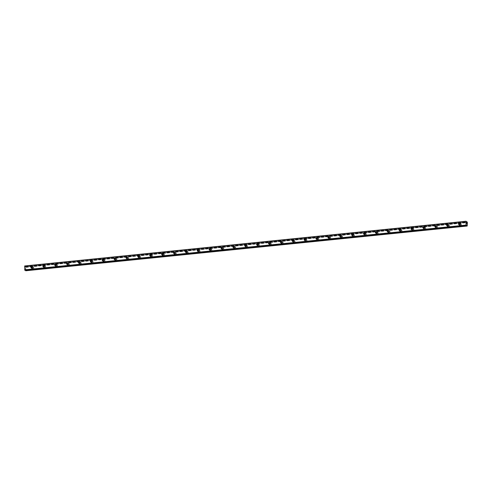 <?xml version="1.0" encoding="UTF-8"?>
<svg xmlns="http://www.w3.org/2000/svg" width="492" height="492" viewBox="0 0 492 492"><rect width="100%" height="100%" fill="white"/><g stroke="black" fill="none" stroke-linecap="round" stroke-linejoin="round"><path stroke-width="0.37" stroke-dasharray="2.46 1.84" d="M459.694 223.798A0.64 0.572 122.7 0 1 460.371 224.524A0.64 0.572 122.7 0 1 459.221 224.537M460.469 223.842A1.009 0.91 -57.3 0 0 459.922 225.668A1.009 0.91 -57.3 0 0 461.367 225.028A1.009 0.91 -57.3 0 0 460.469 223.842A1.009 0.91 -57.3 0 0 459.922 225.668A1.009 0.91 -57.3 0 0 461.367 225.028A1.009 0.91 -57.3 0 0 460.469 223.842M447.818 225.004A0.64 0.572 122.7 0 1 448.495 225.73A0.64 0.572 122.7 0 1 447.345 225.742M448.587 225.047A1.009 0.91 -57.3 0 0 448.046 226.873A1.009 0.91 -57.3 0 0 449.485 226.228A1.009 0.91 -57.3 0 0 448.587 225.047A1.009 0.91 -57.3 0 0 448.046 226.873A1.009 0.91 -57.3 0 0 449.485 226.228A1.009 0.91 -57.3 0 0 448.593 225.047M435.937 226.203A0.64 0.572 122.7 0 1 436.619 226.935A0.64 0.572 122.7 0 1 435.463 226.947M436.712 226.246A1.009 0.91 -57.3 0 0 436.17 228.073A1.009 0.91 -57.3 0 0 437.609 227.433A1.009 0.91 -57.3 0 0 436.712 226.246A1.009 0.91 -57.3 0 0 436.17 228.079A1.009 0.91 -57.3 0 0 437.609 227.433A1.009 0.91 -57.3 0 0 436.712 226.246M424.061 227.409A0.64 0.572 122.7 0 1 424.744 228.134A0.64 0.572 122.7 0 1 423.587 228.147M424.836 227.452A1.009 0.91 -57.3 0 0 424.288 229.278A1.009 0.91 -57.3 0 0 425.734 228.639A1.009 0.91 -57.3 0 0 424.836 227.452A1.009 0.91 -57.3 0 0 424.295 229.278A1.009 0.91 -57.3 0 0 425.734 228.639A1.009 0.91 -57.3 0 0 424.836 227.452M412.185 228.614A0.64 0.572 122.7 0 1 412.862 229.34A0.64 0.572 122.7 0 1 411.712 229.352M412.96 228.657A1.009 0.91 -57.3 0 0 412.413 230.484A1.009 0.91 -57.3 0 0 413.858 229.844A1.009 0.91 -57.3 0 0 412.96 228.657A1.009 0.91 -57.3 0 0 412.413 230.484A1.009 0.91 -57.3 0 0 413.858 229.844A1.009 0.91 -57.3 0 0 412.96 228.657M400.31 229.819A0.64 0.572 122.7 0 1 400.986 230.545A0.64 0.572 122.7 0 1 399.836 230.557M401.078 229.856A1.009 0.91 -57.3 0 0 400.537 231.689A1.009 0.91 -57.3 0 0 401.976 231.043A1.009 0.91 -57.3 0 0 401.078 229.856A1.009 0.91 -57.3 0 0 400.537 231.689A1.009 0.91 -57.3 0 0 401.982 231.043A1.009 0.91 -57.3 0 0 401.085 229.862M388.434 231.019A0.64 0.572 122.7 0 1 389.111 231.744A0.64 0.572 122.7 0 1 387.954 231.763M389.203 231.062A1.009 0.91 -57.3 0 0 388.662 232.888A1.009 0.91 -57.3 0 0 390.101 232.249A1.009 0.91 -57.3 0 0 389.203 231.062A1.009 0.91 -57.3 0 0 388.662 232.888A1.009 0.91 -57.3 0 0 390.101 232.249A1.009 0.91 -57.3 0 0 389.203 231.062M376.552 232.224A0.64 0.572 122.7 0 1 377.235 232.95A0.64 0.572 122.7 0 1 376.079 232.962M377.327 232.267A1.009 0.91 -57.3 0 0 376.786 234.094A1.009 0.91 -57.3 0 0 378.225 233.454A1.009 0.91 -57.3 0 0 377.327 232.267A1.009 0.91 -57.3 0 0 376.786 234.094A1.009 0.91 -57.3 0 0 378.225 233.454A1.009 0.91 -57.3 0 0 377.327 232.267M364.677 233.429A0.64 0.572 122.7 0 1 365.359 234.155A0.64 0.572 122.7 0 1 364.203 234.167M365.451 233.472A1.009 0.91 -57.3 0 0 364.904 235.299A1.009 0.91 -57.3 0 0 366.349 234.653A1.009 0.91 -57.3 0 0 365.451 233.472A1.009 0.91 -57.3 0 0 364.904 235.299A1.009 0.91 -57.3 0 0 366.349 234.659A1.009 0.91 -57.3 0 0 365.451 233.472M352.801 234.635A0.64 0.572 122.7 0 1 353.477 235.361A0.64 0.572 122.7 0 1 352.327 235.373M353.576 234.672A1.009 0.91 -57.3 0 0 353.028 236.504A1.009 0.91 -57.3 0 0 354.468 235.859A1.009 0.91 -57.3 0 0 353.576 234.672A1.009 0.91 -57.3 0 0 353.028 236.504A1.009 0.91 -57.3 0 0 354.474 235.859A1.009 0.91 -57.3 0 0 353.576 234.672M340.925 235.834A0.64 0.572 122.7 0 1 341.602 236.56A0.64 0.572 122.7 0 1 340.446 236.578M341.694 235.877A1.009 0.91 -57.3 0 0 341.153 237.704A1.009 0.91 -57.3 0 0 342.592 237.064A1.009 0.91 -57.3 0 0 341.694 235.877A1.009 0.91 -57.3 0 0 341.153 237.704A1.009 0.91 -57.3 0 0 342.592 237.064A1.009 0.91 -57.3 0 0 341.694 235.877M329.043 237.039A0.64 0.572 122.7 0 1 329.726 237.765A0.64 0.572 122.7 0 1 328.57 237.777M329.818 237.083A1.009 0.91 -57.3 0 0 329.277 238.909A1.009 0.91 -57.3 0 0 330.716 238.269A1.009 0.91 -57.3 0 0 329.818 237.083A1.009 0.91 -57.3 0 0 329.277 238.909A1.009 0.91 -57.3 0 0 330.716 238.269A1.009 0.91 -57.3 0 0 329.818 237.083M317.168 238.245A0.64 0.572 122.7 0 1 317.85 238.971A0.64 0.572 122.7 0 1 316.694 238.983M317.943 238.288A1.009 0.91 -57.3 0 0 317.395 240.114A1.009 0.91 -57.3 0 0 318.841 239.469A1.009 0.91 -57.3 0 0 317.943 238.288A1.009 0.91 -57.3 0 0 317.395 240.114A1.009 0.91 -57.3 0 0 318.841 239.469A1.009 0.91 -57.3 0 0 317.943 238.288M305.292 239.444A0.64 0.572 122.7 0 1 305.969 240.176A0.64 0.572 122.7 0 1 304.819 240.188M306.067 239.487A1.009 0.91 -57.3 0 0 305.52 241.32A1.009 0.91 -57.3 0 0 306.965 240.674A1.009 0.91 -57.3 0 0 306.067 239.487A1.009 0.91 -57.3 0 0 305.52 241.32A1.009 0.91 -57.3 0 0 306.965 240.674A1.009 0.91 -57.3 0 0 306.067 239.487M293.416 240.65A0.64 0.572 122.7 0 1 294.093 241.375A0.64 0.572 122.7 0 1 292.943 241.387M294.185 240.693A1.009 0.91 -57.3 0 0 293.644 242.519A1.009 0.91 -57.3 0 0 295.083 241.88A1.009 0.91 -57.3 0 0 294.185 240.693A1.009 0.91 -57.3 0 0 293.644 242.519A1.009 0.91 -57.3 0 0 295.083 241.88A1.009 0.91 -57.3 0 0 294.191 240.693M281.541 241.855A0.64 0.572 122.7 0 1 282.217 242.581A0.64 0.572 122.7 0 1 281.061 242.593M282.31 241.898A1.009 0.91 -57.3 0 0 281.768 243.725A1.009 0.91 -57.3 0 0 283.207 243.085A1.009 0.91 -57.3 0 0 282.31 241.898A1.009 0.91 -57.3 0 0 281.768 243.725A1.009 0.91 -57.3 0 0 283.207 243.085A1.009 0.91 -57.3 0 0 282.31 241.898M269.659 243.06A0.64 0.572 122.7 0 1 270.342 243.786A0.64 0.572 122.7 0 1 269.185 243.798M270.434 243.097A1.009 0.91 -57.3 0 0 269.887 244.93A1.009 0.91 -57.3 0 0 271.332 244.284A1.009 0.91 -57.3 0 0 270.434 243.097A1.009 0.91 -57.3 0 0 269.893 244.93A1.009 0.91 -57.3 0 0 271.332 244.284A1.009 0.91 -57.3 0 0 270.434 243.103M257.783 244.26A0.64 0.572 122.7 0 1 258.46 244.985A0.64 0.572 122.7 0 1 257.31 245.004M258.558 244.303A1.009 0.91 -57.3 0 0 258.011 246.129A1.009 0.91 -57.3 0 0 259.456 245.49A1.009 0.91 -57.3 0 0 258.558 244.303A1.009 0.91 -57.3 0 0 258.011 246.135A1.009 0.91 -57.3 0 0 259.456 245.49A1.009 0.91 -57.3 0 0 258.558 244.303M245.908 245.465A0.64 0.572 122.7 0 1 246.584 246.191A0.64 0.572 122.7 0 1 245.434 246.203M246.677 245.508A1.009 0.91 -57.3 0 0 246.135 247.335A1.009 0.91 -57.3 0 0 247.574 246.695A1.009 0.91 -57.3 0 0 246.677 245.508A1.009 0.91 -57.3 0 0 246.135 247.335A1.009 0.91 -57.3 0 0 247.581 246.695A1.009 0.91 -57.3 0 0 246.683 245.508M234.032 246.67A0.64 0.572 122.7 0 1 234.709 247.396A0.64 0.572 122.7 0 1 233.552 247.408M234.801 246.713A1.009 0.91 -57.3 0 0 234.26 248.54A1.009 0.91 -57.3 0 0 235.699 247.894A1.009 0.91 -57.3 0 0 234.801 246.713A1.009 0.91 -57.3 0 0 234.26 248.54A1.009 0.91 -57.3 0 0 235.699 247.9A1.009 0.91 -57.3 0 0 234.801 246.713M222.15 247.876A0.64 0.572 122.7 0 1 222.833 248.601A0.64 0.572 122.7 0 1 221.677 248.614M222.925 247.913A1.009 0.91 -57.3 0 0 222.384 249.745A1.009 0.91 -57.3 0 0 223.823 249.1A1.009 0.91 -57.3 0 0 222.925 247.913A1.009 0.91 -57.3 0 0 222.384 249.745A1.009 0.91 -57.3 0 0 223.823 249.1A1.009 0.91 -57.3 0 0 222.925 247.913M210.275 249.075A0.64 0.572 122.7 0 1 210.957 249.801A0.64 0.572 122.7 0 1 209.801 249.819M211.05 249.118A1.009 0.91 -57.3 0 0 210.502 250.945A1.009 0.91 -57.3 0 0 211.947 250.305A1.009 0.91 -57.3 0 0 211.05 249.118A1.009 0.91 -57.3 0 0 210.502 250.945A1.009 0.91 -57.3 0 0 211.947 250.305A1.009 0.91 -57.3 0 0 211.05 249.118M198.399 250.28A0.64 0.572 122.7 0 1 199.075 251.006A0.64 0.572 122.7 0 1 197.925 251.018M199.174 250.323A1.009 0.91 -57.3 0 0 198.627 252.15A1.009 0.91 -57.3 0 0 200.072 251.51A1.009 0.91 -57.3 0 0 199.174 250.323A1.009 0.91 -57.3 0 0 198.627 252.15A1.009 0.91 -57.3 0 0 200.072 251.51A1.009 0.91 -57.3 0 0 199.174 250.323M186.523 251.486A0.64 0.572 122.7 0 1 187.2 252.212A0.64 0.572 122.7 0 1 186.044 252.224M187.292 251.529A1.009 0.91 -57.3 0 0 186.751 253.355A1.009 0.91 -57.3 0 0 188.19 252.71A1.009 0.91 -57.3 0 0 187.292 251.529A1.009 0.91 -57.3 0 0 186.751 253.355A1.009 0.91 -57.3 0 0 188.19 252.71A1.009 0.91 -57.3 0 0 187.292 251.529M174.642 252.685A0.64 0.572 122.7 0 1 175.324 253.417A0.64 0.572 122.7 0 1 174.168 253.429M175.416 252.728A1.009 0.91 -57.3 0 0 174.875 254.561A1.009 0.91 -57.3 0 0 176.314 253.915A1.009 0.91 -57.3 0 0 175.416 252.728A1.009 0.91 -57.3 0 0 174.875 254.561A1.009 0.91 -57.3 0 0 176.314 253.915A1.009 0.91 -57.3 0 0 175.416 252.728M162.766 253.89A0.64 0.572 122.7 0 1 163.449 254.616A0.64 0.572 122.7 0 1 162.292 254.628M163.541 253.933A1.009 0.91 -57.3 0 0 162.993 255.76A1.009 0.91 -57.3 0 0 164.439 255.12A1.009 0.91 -57.3 0 0 163.541 253.933A1.009 0.91 -57.3 0 0 163 255.76A1.009 0.91 -57.3 0 0 164.439 255.12A1.009 0.91 -57.3 0 0 163.541 253.933M150.89 255.096A0.64 0.572 122.7 0 1 151.567 255.822A0.64 0.572 122.7 0 1 150.417 255.834M151.665 255.139A1.009 0.91 -57.3 0 0 151.118 256.965A1.009 0.91 -57.3 0 0 152.563 256.326A1.009 0.91 -57.3 0 0 151.665 255.139A1.009 0.91 -57.3 0 0 151.118 256.965A1.009 0.91 -57.3 0 0 152.563 256.326A1.009 0.91 -57.3 0 0 151.665 255.139M139.015 256.301A0.64 0.572 122.7 0 1 139.691 257.027A0.64 0.572 122.7 0 1 138.541 257.039M139.783 256.344A1.009 0.91 -57.3 0 0 139.242 258.171A1.009 0.91 -57.3 0 0 140.681 257.525A1.009 0.91 -57.3 0 0 139.783 256.344A1.009 0.91 -57.3 0 0 139.242 258.171A1.009 0.91 -57.3 0 0 140.681 257.525A1.009 0.91 -57.3 0 0 139.79 256.344M127.139 257.5A0.64 0.572 122.7 0 1 127.815 258.232A0.64 0.572 122.7 0 1 126.659 258.245M127.908 257.544A1.009 0.91 -57.3 0 0 127.366 259.37A1.009 0.91 -57.3 0 0 128.806 258.731A1.009 0.91 -57.3 0 0 127.908 257.544A1.009 0.91 -57.3 0 0 127.366 259.376A1.009 0.91 -57.3 0 0 128.806 258.731A1.009 0.91 -57.3 0 0 127.908 257.544M115.257 258.706A0.64 0.572 122.7 0 1 115.94 259.432A0.64 0.572 122.7 0 1 114.784 259.444M116.032 258.749A1.009 0.91 -57.3 0 0 115.485 260.575A1.009 0.91 -57.3 0 0 116.93 259.936A1.009 0.91 -57.3 0 0 116.032 258.749A1.009 0.91 -57.3 0 0 115.491 260.575A1.009 0.91 -57.3 0 0 116.93 259.936A1.009 0.91 -57.3 0 0 116.032 258.749M103.381 259.911A0.64 0.572 122.7 0 1 104.058 260.637A0.64 0.572 122.7 0 1 102.908 260.649M104.156 259.954A1.009 0.91 -57.3 0 0 103.609 261.781A1.009 0.91 -57.3 0 0 105.054 261.135A1.009 0.91 -57.3 0 0 104.156 259.954A1.009 0.91 -57.3 0 0 103.609 261.781A1.009 0.91 -57.3 0 0 105.054 261.141A1.009 0.91 -57.3 0 0 104.156 259.954M91.506 261.117A0.64 0.572 122.7 0 1 92.182 261.842A0.64 0.572 122.7 0 1 91.032 261.855M92.281 261.154A1.009 0.91 -57.3 0 0 91.733 262.986A1.009 0.91 -57.3 0 0 93.172 262.341A1.009 0.91 -57.3 0 0 92.281 261.154A1.009 0.91 -57.3 0 0 91.733 262.986A1.009 0.91 -57.3 0 0 93.179 262.341A1.009 0.91 -57.3 0 0 92.281 261.16M79.63 262.316A0.64 0.572 122.7 0 1 80.307 263.042A0.64 0.572 122.7 0 1 79.15 263.06M80.399 262.359A1.009 0.91 -57.3 0 0 79.858 264.186A1.009 0.91 -57.3 0 0 81.297 263.546A1.009 0.91 -57.3 0 0 80.399 262.359A1.009 0.91 -57.3 0 0 79.858 264.186A1.009 0.91 -57.3 0 0 81.297 263.546A1.009 0.91 -57.3 0 0 80.399 262.359M67.748 263.521A0.64 0.572 122.7 0 1 68.431 264.247A0.64 0.572 122.7 0 1 67.275 264.259M68.523 263.564A1.009 0.91 -57.3 0 0 67.982 265.391A1.009 0.91 -57.3 0 0 69.421 264.751A1.009 0.91 -57.3 0 0 68.523 263.564A1.009 0.91 -57.3 0 0 67.982 265.391A1.009 0.91 -57.3 0 0 69.421 264.751A1.009 0.91 -57.3 0 0 68.523 263.564M55.873 264.727A0.64 0.572 122.7 0 1 56.555 265.452A0.64 0.572 122.7 0 1 55.399 265.465M56.648 264.77A1.009 0.91 -57.3 0 0 56.1 266.596A1.009 0.91 -57.3 0 0 57.546 265.951A1.009 0.91 -57.3 0 0 56.648 264.77A1.009 0.91 -57.3 0 0 56.1 266.596A1.009 0.91 -57.3 0 0 57.546 265.951A1.009 0.91 -57.3 0 0 56.648 264.77M43.997 265.932A0.64 0.572 122.7 0 1 44.674 266.658A0.64 0.572 122.7 0 1 43.524 266.67M44.772 265.969A1.009 0.91 -57.3 0 0 44.225 267.802A1.009 0.91 -57.3 0 0 45.67 267.156A1.009 0.91 -57.3 0 0 44.772 265.969A1.009 0.91 -57.3 0 0 44.225 267.802A1.009 0.91 -57.3 0 0 45.67 267.156A1.009 0.91 -57.3 0 0 44.772 265.969M32.121 267.131A0.64 0.572 122.7 0 1 32.798 267.857A0.64 0.572 122.7 0 1 31.642 267.869M32.89 267.174A1.009 0.91 -57.3 0 0 32.349 269.001A1.009 0.91 -57.3 0 0 33.788 268.361A1.009 0.91 -57.3 0 0 32.89 267.174A1.009 0.91 -57.3 0 0 32.349 269.001A1.009 0.91 -57.3 0 0 33.788 268.361A1.009 0.91 -57.3 0 0 32.89 267.174M32.232 268.706A1.009 0.91 122.7 0 1 31.334 267.519A1.009 0.91 122.7 0 1 32.779 266.879A1.009 0.91 122.7 0 1 32.232 268.706M32.829 269.087A1.009 0.91 122.7 0 1 31.931 267.9A1.009 0.91 122.7 0 1 33.37 267.254A1.009 0.91 122.7 0 1 32.829 269.087M44.114 267.5A1.009 0.91 122.7 0 1 43.216 266.313A1.009 0.91 122.7 0 1 44.655 265.674A1.009 0.91 122.7 0 1 44.114 267.5M44.704 267.882A1.009 0.91 122.7 0 1 43.806 266.695A1.009 0.91 122.7 0 1 45.246 266.055A1.009 0.91 122.7 0 1 44.704 267.882M55.99 266.295A1.009 0.91 122.7 0 1 55.092 265.114A1.009 0.91 122.7 0 1 56.531 264.468A1.009 0.91 122.7 0 1 55.99 266.295M56.58 266.676A1.009 0.91 122.7 0 1 55.682 265.489A1.009 0.91 122.7 0 1 57.121 264.85A1.009 0.91 122.7 0 1 56.58 266.676M67.865 265.096A1.009 0.91 122.7 0 1 66.967 263.909A1.009 0.91 122.7 0 1 68.413 263.269A1.009 0.91 122.7 0 1 67.865 265.096M68.456 265.471A1.009 0.91 122.7 0 1 67.558 264.29A1.009 0.91 122.7 0 1 69.003 263.644A1.009 0.91 122.7 0 1 68.456 265.471M79.741 263.89A1.009 0.91 122.7 0 1 78.843 262.703A1.009 0.91 122.7 0 1 80.288 262.064A1.009 0.91 122.7 0 1 79.741 263.89M80.331 264.272A1.009 0.91 122.7 0 1 79.44 263.085A1.009 0.91 122.7 0 1 80.879 262.445A1.009 0.91 122.7 0 1 80.331 264.272M91.623 262.685A1.009 0.91 122.7 0 1 90.725 261.498A1.009 0.91 122.7 0 1 92.164 260.858A1.009 0.91 122.7 0 1 91.623 262.685M92.213 263.066A1.009 0.91 122.7 0 1 91.315 261.879A1.009 0.91 122.7 0 1 92.754 261.24A1.009 0.91 122.7 0 1 92.213 263.066M103.498 261.486A1.009 0.91 122.7 0 1 102.6 260.299A1.009 0.91 122.7 0 1 104.04 259.653A1.009 0.91 122.7 0 1 103.498 261.486M104.089 261.861A1.009 0.91 122.7 0 1 103.191 260.674A1.009 0.91 122.7 0 1 104.63 260.034A1.009 0.91 122.7 0 1 104.089 261.861M115.374 260.28A1.009 0.91 122.7 0 1 114.476 259.093A1.009 0.91 122.7 0 1 115.915 258.454A1.009 0.91 122.7 0 1 115.374 260.28M115.964 260.662A1.009 0.91 122.7 0 1 115.066 259.475A1.009 0.91 122.7 0 1 116.512 258.829A1.009 0.91 122.7 0 1 115.964 260.662M127.25 259.075A1.009 0.91 122.7 0 1 126.352 257.888A1.009 0.91 122.7 0 1 127.797 257.248A1.009 0.91 122.7 0 1 127.25 259.075M127.84 259.456A1.009 0.91 122.7 0 1 126.942 258.269A1.009 0.91 122.7 0 1 128.387 257.63A1.009 0.91 122.7 0 1 127.84 259.456M139.125 257.87A1.009 0.91 122.7 0 1 138.227 256.689A1.009 0.91 122.7 0 1 139.673 256.043A1.009 0.91 122.7 0 1 139.125 257.87M139.722 258.251A1.009 0.91 122.7 0 1 138.824 257.064A1.009 0.91 122.7 0 1 140.263 256.424A1.009 0.91 122.7 0 1 139.722 258.251M151.007 256.67A1.009 0.91 122.7 0 1 150.109 255.483A1.009 0.91 122.7 0 1 151.548 254.838A1.009 0.91 122.7 0 1 151.007 256.67M151.597 257.045A1.009 0.91 122.7 0 1 150.7 255.865A1.009 0.91 122.7 0 1 152.139 255.219A1.009 0.91 122.7 0 1 151.597 257.045M162.883 255.465A1.009 0.91 122.7 0 1 161.985 254.278A1.009 0.91 122.7 0 1 163.424 253.638A1.009 0.91 122.7 0 1 162.883 255.465M163.473 255.846A1.009 0.91 122.7 0 1 162.575 254.659A1.009 0.91 122.7 0 1 164.02 254.013A1.009 0.91 122.7 0 1 163.473 255.846M174.758 254.259A1.009 0.91 122.7 0 1 173.861 253.072A1.009 0.91 122.7 0 1 175.306 252.433A1.009 0.91 122.7 0 1 174.758 254.259M175.349 254.641A1.009 0.91 122.7 0 1 174.451 253.454A1.009 0.91 122.7 0 1 175.896 252.814A1.009 0.91 122.7 0 1 175.349 254.641M186.634 253.054A1.009 0.91 122.7 0 1 185.736 251.873A1.009 0.91 122.7 0 1 187.181 251.227A1.009 0.91 122.7 0 1 186.634 253.054M187.231 253.435A1.009 0.91 122.7 0 1 186.333 252.248A1.009 0.91 122.7 0 1 187.772 251.609A1.009 0.91 122.7 0 1 187.231 253.435M198.516 251.855A1.009 0.91 122.7 0 1 197.618 250.668A1.009 0.91 122.7 0 1 199.057 250.022A1.009 0.91 122.7 0 1 198.516 251.855M199.106 252.23A1.009 0.91 122.7 0 1 198.208 251.049A1.009 0.91 122.7 0 1 199.647 250.403A1.009 0.91 122.7 0 1 199.106 252.23M210.392 250.649A1.009 0.91 122.7 0 1 209.494 249.462A1.009 0.91 122.7 0 1 210.933 248.823A1.009 0.91 122.7 0 1 210.392 250.649M210.982 251.031A1.009 0.91 122.7 0 1 210.084 249.844A1.009 0.91 122.7 0 1 211.523 249.204A1.009 0.91 122.7 0 1 210.982 251.031M222.267 249.444A1.009 0.91 122.7 0 1 221.369 248.257A1.009 0.91 122.7 0 1 222.815 247.617A1.009 0.91 122.7 0 1 222.267 249.444M222.858 249.825A1.009 0.91 122.7 0 1 221.96 248.638A1.009 0.91 122.7 0 1 223.405 247.999A1.009 0.91 122.7 0 1 222.858 249.825M234.143 248.245A1.009 0.91 122.7 0 1 233.245 247.058A1.009 0.91 122.7 0 1 234.69 246.412A1.009 0.91 122.7 0 1 234.143 248.245M234.733 248.62A1.009 0.91 122.7 0 1 233.835 247.433A1.009 0.91 122.7 0 1 235.281 246.793A1.009 0.91 122.7 0 1 234.733 248.62M246.018 247.039A1.009 0.91 122.7 0 1 245.127 245.852A1.009 0.91 122.7 0 1 246.566 245.213A1.009 0.91 122.7 0 1 246.018 247.039M246.615 247.421A1.009 0.91 122.7 0 1 245.717 246.234A1.009 0.91 122.7 0 1 247.156 245.588A1.009 0.91 122.7 0 1 246.615 247.421M257.9 245.834A1.009 0.91 122.7 0 1 257.002 244.647A1.009 0.91 122.7 0 1 258.441 244.007A1.009 0.91 122.7 0 1 257.9 245.834M258.491 246.215A1.009 0.91 122.7 0 1 257.593 245.028A1.009 0.91 122.7 0 1 259.032 244.389A1.009 0.91 122.7 0 1 258.491 246.215M269.776 244.629A1.009 0.91 122.7 0 1 268.878 243.448A1.009 0.91 122.7 0 1 270.317 242.802A1.009 0.91 122.7 0 1 269.776 244.629M270.366 245.01A1.009 0.91 122.7 0 1 269.468 243.823A1.009 0.91 122.7 0 1 270.914 243.183A1.009 0.91 122.7 0 1 270.366 245.01M281.652 243.429A1.009 0.91 122.7 0 1 280.754 242.242A1.009 0.91 122.7 0 1 282.199 241.597A1.009 0.91 122.7 0 1 281.652 243.429M282.242 243.804A1.009 0.91 122.7 0 1 281.344 242.624A1.009 0.91 122.7 0 1 282.789 241.978A1.009 0.91 122.7 0 1 282.242 243.804M293.527 242.224A1.009 0.91 122.7 0 1 292.629 241.037A1.009 0.91 122.7 0 1 294.075 240.397A1.009 0.91 122.7 0 1 293.527 242.224M294.124 242.605A1.009 0.91 122.7 0 1 293.226 241.418A1.009 0.91 122.7 0 1 294.665 240.773A1.009 0.91 122.7 0 1 294.124 242.605M305.409 241.018A1.009 0.91 122.7 0 1 304.511 239.832A1.009 0.91 122.7 0 1 305.95 239.192A1.009 0.91 122.7 0 1 305.409 241.018M305.999 241.4A1.009 0.91 122.7 0 1 305.101 240.213A1.009 0.91 122.7 0 1 306.541 239.573A1.009 0.91 122.7 0 1 305.999 241.4M317.285 239.813A1.009 0.91 122.7 0 1 316.387 238.632A1.009 0.91 122.7 0 1 317.826 237.987A1.009 0.91 122.7 0 1 317.285 239.813M317.875 240.194A1.009 0.91 122.7 0 1 316.977 239.007A1.009 0.91 122.7 0 1 318.422 238.368A1.009 0.91 122.7 0 1 317.875 240.194M329.16 238.614A1.009 0.91 122.7 0 1 328.262 237.427A1.009 0.91 122.7 0 1 329.708 236.781A1.009 0.91 122.7 0 1 329.16 238.614M329.751 238.989A1.009 0.91 122.7 0 1 328.853 237.808A1.009 0.91 122.7 0 1 330.298 237.162A1.009 0.91 122.7 0 1 329.751 238.989M341.036 237.408A1.009 0.91 122.7 0 1 340.138 236.222A1.009 0.91 122.7 0 1 341.583 235.582A1.009 0.91 122.7 0 1 341.036 237.408M341.626 237.79A1.009 0.91 122.7 0 1 340.735 236.603A1.009 0.91 122.7 0 1 342.174 235.957A1.009 0.91 122.7 0 1 341.626 237.79M352.918 236.203A1.009 0.91 122.7 0 1 352.02 235.016A1.009 0.91 122.7 0 1 353.459 234.377A1.009 0.91 122.7 0 1 352.918 236.203M353.508 236.584A1.009 0.91 122.7 0 1 352.61 235.397A1.009 0.91 122.7 0 1 354.049 234.758A1.009 0.91 122.7 0 1 353.508 236.584M364.793 234.998A1.009 0.91 122.7 0 1 363.896 233.817A1.009 0.91 122.7 0 1 365.335 233.171A1.009 0.91 122.7 0 1 364.793 234.998M365.384 235.379A1.009 0.91 122.7 0 1 364.486 234.192A1.009 0.91 122.7 0 1 365.925 233.552A1.009 0.91 122.7 0 1 365.384 235.379M376.669 233.798A1.009 0.91 122.7 0 1 375.771 232.611A1.009 0.91 122.7 0 1 377.216 231.972A1.009 0.91 122.7 0 1 376.669 233.798M377.259 234.174A1.009 0.91 122.7 0 1 376.362 232.993A1.009 0.91 122.7 0 1 377.807 232.347A1.009 0.91 122.7 0 1 377.259 234.174M388.545 232.593A1.009 0.91 122.7 0 1 387.647 231.406A1.009 0.91 122.7 0 1 389.092 230.766A1.009 0.91 122.7 0 1 388.545 232.593M389.135 232.974A1.009 0.91 122.7 0 1 388.237 231.787A1.009 0.91 122.7 0 1 389.682 231.148A1.009 0.91 122.7 0 1 389.135 232.974M400.42 231.388A1.009 0.91 122.7 0 1 399.529 230.207A1.009 0.91 122.7 0 1 400.968 229.561A1.009 0.91 122.7 0 1 400.42 231.388M401.017 231.769A1.009 0.91 122.7 0 1 400.119 230.582A1.009 0.91 122.7 0 1 401.558 229.942A1.009 0.91 122.7 0 1 401.017 231.769M412.302 230.188A1.009 0.91 122.7 0 1 411.404 229.001A1.009 0.91 122.7 0 1 412.843 228.356A1.009 0.91 122.7 0 1 412.302 230.188M412.893 230.563A1.009 0.91 122.7 0 1 411.995 229.383A1.009 0.91 122.7 0 1 413.434 228.737A1.009 0.91 122.7 0 1 412.893 230.563M424.178 228.983A1.009 0.91 122.7 0 1 423.28 227.796A1.009 0.91 122.7 0 1 424.719 227.156A1.009 0.91 122.7 0 1 424.178 228.983M424.768 229.364A1.009 0.91 122.7 0 1 423.87 228.177A1.009 0.91 122.7 0 1 425.316 227.532A1.009 0.91 122.7 0 1 424.768 229.364M436.053 227.778A1.009 0.91 122.7 0 1 435.156 226.591A1.009 0.91 122.7 0 1 436.601 225.951A1.009 0.91 122.7 0 1 436.053 227.778M436.644 228.159A1.009 0.91 122.7 0 1 435.746 226.972A1.009 0.91 122.7 0 1 437.191 226.332A1.009 0.91 122.7 0 1 436.644 228.159M447.929 226.572A1.009 0.91 122.7 0 1 447.031 225.391A1.009 0.91 122.7 0 1 448.476 224.746A1.009 0.91 122.7 0 1 447.929 226.572M448.526 226.953A1.009 0.91 122.7 0 1 447.628 225.767A1.009 0.91 122.7 0 1 449.067 225.127A1.009 0.91 122.7 0 1 448.526 226.953M459.811 225.373A1.009 0.91 122.7 0 1 458.913 224.186A1.009 0.91 122.7 0 1 460.352 223.54A1.009 0.91 122.7 0 1 459.811 225.373M460.401 225.748A1.009 0.91 122.7 0 1 459.503 224.567A1.009 0.91 122.7 0 1 460.942 223.922A1.009 0.91 122.7 0 1 460.401 225.748M25.399 268.97L25.399 268.607L25.399 268.97M25.172 268.823L25.172 268.46L25.172 268.823M25.153 268.447L25.418 269.032L25.153 268.447M25.166 268.122L25.166 267.734L25.172 268.122M25.166 267.734L25.153 268.208L25.153 267.722M24.68 265.969L466.318 221.363M467.197 226.012L25.768 270.754L25.965 267.365L25.639 266.59L25.215 267.015L24.883 266.104M24.932 270.219L25.197 269.727L25.479 270.157L466.367 225.471M466.828 223.27L466.846 223.645M466.601 223.485L466.582 223.067M25.473 266.928L466.619 222.243M466.896 222.187L25.486 266.928M25.904 267.205L467.338 222.464M25.935 267.267L467.363 222.525M25.965 267.365L467.394 222.63M25.971 270.342L467.4 225.607M25.941 270.403L467.369 225.668M25.91 270.434L467.32 225.699L25.916 270.434M25.455 270.096L466.404 225.404M24.938 266.203L466.373 221.462M25.16 266.922L466.588 222.181M25.215 267.015L466.644 222.279M25.338 267.094L466.767 222.353L25.393 267.07M25.596 266.682L466.533 221.99M25.609 266.633L466.521 221.947M25.621 266.609L466.508 221.91M25.732 266.646L467.16 221.91M25.756 266.695L467.191 221.96M25.775 266.744L467.203 222.003M25.781 266.799L467.216 222.064M25.787 270.68L467.222 225.939M25.781 270.723L467.209 225.988M25.399 269.905L466.508 225.201M25.344 269.813L466.557 225.096M25.221 269.733L466.613 224.998M25.166 269.757L466.594 225.016M24.944 270.194L466.379 225.459M458.759 224.481L459.46 224.93M446.884 225.687L447.585 226.135M435.008 226.886L435.709 227.335M423.132 228.091L423.833 228.54M411.251 229.297L411.952 229.746M399.375 230.496L400.076 230.951M387.499 231.701L388.2 232.15M375.624 232.907L376.325 233.356M363.742 234.112L364.443 234.561M351.866 235.311L352.567 235.766M339.99 236.517L340.692 236.966M328.115 237.722L328.816 238.171M316.239 238.928L316.94 239.376M304.357 240.127L305.058 240.582M292.482 241.332L293.183 241.781M280.606 242.538L281.307 242.987M268.73 243.737L269.432 244.192M256.849 244.942L257.55 245.391M244.973 246.148L245.674 246.597M233.097 247.353L233.798 247.802M221.222 248.552L221.923 249.007M209.34 249.758L210.041 250.207M197.464 250.963L198.165 251.412M185.589 252.168L186.29 252.617M173.713 253.368L174.414 253.823M161.837 254.573L162.538 255.022M149.955 255.778L150.657 256.227M138.08 256.984L138.781 257.433M126.204 258.183L126.905 258.632M114.329 259.389L115.03 259.837M102.447 260.594L103.148 261.043M90.571 261.793L91.272 262.248M78.695 262.999L79.396 263.448M66.82 264.204L67.521 264.653M54.938 265.409L55.639 265.858M43.062 266.609L43.763 267.064M31.187 267.814L31.888 268.263M31.685 268.577L32.275 268.958M43.567 267.377L44.157 267.753M55.442 266.172L56.033 266.553M67.318 264.967L67.908 265.348M79.194 263.761L79.784 264.142M91.069 262.562L91.666 262.937M102.951 261.357L103.541 261.738M114.827 260.151L115.417 260.532M126.702 258.946L127.293 259.327M138.578 257.747L139.174 258.122M150.46 256.541L151.05 256.922M162.335 255.336L162.926 255.717M174.211 254.13L174.801 254.512M186.087 252.931L186.677 253.306M197.968 251.726L198.559 252.107M209.844 250.52L210.435 250.902M221.72 249.321L222.31 249.696M233.595 248.116L234.186 248.497M245.471 246.91L246.068 247.292M257.353 245.705L257.943 246.086M269.229 244.506L269.819 244.881M281.104 243.3L281.695 243.681M292.98 242.095L293.576 242.476M304.862 240.889L305.452 241.271M316.737 239.69L317.328 240.065M328.613 238.485L329.203 238.866M340.489 237.279L341.079 237.661M352.37 236.08L352.961 236.455M364.246 234.875L364.836 235.256M376.122 233.669L376.712 234.051M387.997 232.464L388.588 232.845M399.873 231.265L400.47 231.64M411.755 230.059L412.345 230.44M423.63 228.854L424.221 229.235M435.506 227.648L436.096 228.03M447.382 226.449L447.972 226.824M459.264 225.244L459.854 225.625M460.352 223.54L460.942 223.922M448.476 224.746L449.067 225.127M436.601 225.951L437.191 226.332M424.719 227.156L425.316 227.532M412.843 228.356L413.434 228.737M400.968 229.561L401.558 229.942M389.092 230.766L389.682 231.148M377.216 231.972L377.807 232.347M365.335 233.171L365.925 233.552M353.459 234.377L354.049 234.758M341.583 235.582L342.174 235.957M329.708 236.781L330.298 237.162M317.826 237.987L318.422 238.368M305.95 239.192L306.541 239.573M294.075 240.397L294.665 240.773M282.199 241.597L282.789 241.978M270.317 242.802L270.914 243.183M258.441 244.007L259.032 244.389M246.566 245.213L247.156 245.588M234.69 246.412L235.281 246.793M222.815 247.617L223.405 247.999M210.933 248.823L211.523 249.204M199.057 250.022L199.647 250.403M187.181 251.227L187.772 251.609M175.306 252.433L175.896 252.814M163.424 253.638L164.02 254.013M151.548 254.838L152.139 255.219M139.673 256.043L140.263 256.424M127.797 257.248L128.387 257.63M115.915 258.454L116.512 258.829M104.04 259.653L104.63 260.034M92.164 260.858L92.754 261.24M80.288 262.064L80.879 262.445M68.413 263.269L69.003 263.644M56.531 264.468L57.121 264.85M44.655 265.674L45.246 266.055M32.779 266.879L33.37 267.254M31.875 266.738L32.577 267.193M43.751 265.539L44.452 265.988M55.633 264.333L56.334 264.782M67.509 263.128L68.21 263.577M79.384 261.928L80.085 262.377M91.26 260.723L91.961 261.172M103.142 259.518L103.843 259.967M115.017 258.312L115.718 258.767M126.893 257.113L127.594 257.562M138.769 255.908L139.47 256.357M150.644 254.702L151.345 255.151M162.526 253.497L163.227 253.952M174.402 252.298L175.103 252.747M186.277 251.092L186.978 251.541M198.153 249.887L198.854 250.336M210.035 248.681L210.736 249.137M221.91 247.482L222.612 247.931M233.786 246.277L234.487 246.726M245.662 245.071L246.363 245.526M257.544 243.872L258.245 244.321M269.419 242.667L270.12 243.116M281.295 241.461L281.996 241.91M293.171 240.256L293.872 240.711M305.046 239.057L305.747 239.506M316.928 237.851L317.629 238.3M328.804 236.646L329.505 237.095M340.679 235.44L341.38 235.896M352.555 234.241L353.256 234.69M364.437 233.036L365.138 233.485M376.312 231.83L377.013 232.279M388.188 230.631L388.889 231.08M400.064 229.426L400.765 229.875M411.939 228.22L412.64 228.669M423.821 227.015L424.522 227.47M435.697 225.816L436.398 226.265M447.572 224.61L448.273 225.059M459.448 223.405L460.149 223.854M25.356 267.101L466.791 222.359M25.898 270.434L467.332 225.693M25.197 269.727L466.631 224.985"/><path stroke-width="0.74" d="M459.11 224.561A0.64 0.572 122.7 0 1 458.538 223.811A0.64 0.572 122.7 0 1 459.448 223.405A0.64 0.572 122.7 0 1 459.11 224.561M459.221 224.537A0.64 0.572 122.7 0 1 459.694 223.798M447.228 225.767A0.64 0.572 122.7 0 1 446.662 225.016A0.64 0.572 122.7 0 1 447.572 224.61A0.64 0.572 122.7 0 1 447.228 225.767M447.345 225.742A0.64 0.572 122.7 0 1 447.818 225.004M435.352 226.966A0.64 0.572 122.7 0 1 435.352 225.736A0.64 0.572 122.7 0 1 435.352 226.966M435.463 226.947A0.64 0.572 122.7 0 1 435.937 226.203M423.477 228.171A0.64 0.572 122.7 0 1 423.471 226.935A0.64 0.572 122.7 0 1 424.043 227.685A0.64 0.572 122.7 0 1 423.477 228.171M423.587 228.147A0.64 0.572 122.7 0 1 424.061 227.409M411.601 229.377A0.64 0.572 122.7 0 1 411.029 228.626A0.64 0.572 122.7 0 1 411.939 228.22A0.64 0.572 122.7 0 1 411.601 229.377M411.712 229.352A0.64 0.572 122.7 0 1 412.185 228.614M399.719 230.582A0.64 0.572 122.7 0 1 399.719 229.346A0.64 0.572 122.7 0 1 400.285 230.096A0.64 0.572 122.7 0 1 399.719 230.582M399.836 230.557A0.64 0.572 122.7 0 1 400.31 229.819M387.844 231.781A0.64 0.572 122.7 0 1 387.278 231.031A0.64 0.572 122.7 0 1 388.409 231.295A0.64 0.572 122.7 0 1 387.844 231.781M387.954 231.763A0.64 0.572 122.7 0 1 388.434 231.019M375.968 232.987A0.64 0.572 122.7 0 1 375.402 232.236A0.64 0.572 122.7 0 1 376.312 231.83A0.64 0.572 122.7 0 1 375.968 232.987M376.079 232.962A0.64 0.572 122.7 0 1 376.552 232.224M364.092 234.192A0.64 0.572 122.7 0 1 363.526 233.442A0.64 0.572 122.7 0 1 364.437 233.036A0.64 0.572 122.7 0 1 364.092 234.192M364.203 234.167A0.64 0.572 122.7 0 1 364.677 233.429M352.211 235.391A0.64 0.572 122.7 0 1 352.211 234.161A0.64 0.572 122.7 0 1 352.211 235.391M352.327 235.373A0.64 0.572 122.7 0 1 352.801 234.635M340.335 236.597A0.64 0.572 122.7 0 1 339.769 235.846A0.64 0.572 122.7 0 1 340.679 235.44A0.64 0.572 122.7 0 1 340.335 236.597M340.446 236.578A0.64 0.572 122.7 0 1 340.925 235.834M328.459 237.802A0.64 0.572 122.7 0 1 327.893 237.052A0.64 0.572 122.7 0 1 328.804 236.646A0.64 0.572 122.7 0 1 328.459 237.802M328.57 237.777A0.64 0.572 122.7 0 1 329.043 237.039M316.584 239.007A0.64 0.572 122.7 0 1 316.577 237.771A0.64 0.572 122.7 0 1 317.149 238.522A0.64 0.572 122.7 0 1 316.584 239.007M316.694 238.983A0.64 0.572 122.7 0 1 317.168 238.245M304.708 240.207A0.64 0.572 122.7 0 1 304.136 239.463A0.64 0.572 122.7 0 1 305.268 239.721A0.64 0.572 122.7 0 1 304.708 240.207M304.819 240.188A0.64 0.572 122.7 0 1 305.292 239.444M292.826 241.412A0.64 0.572 122.7 0 1 292.26 240.662A0.64 0.572 122.7 0 1 293.171 240.256A0.64 0.572 122.7 0 1 292.826 241.412M292.943 241.387A0.64 0.572 122.7 0 1 293.416 240.65M280.95 242.618A0.64 0.572 122.7 0 1 280.385 241.867A0.64 0.572 122.7 0 1 281.295 241.461A0.64 0.572 122.7 0 1 280.95 242.618M281.061 242.593A0.64 0.572 122.7 0 1 281.541 241.855M269.075 243.823A0.64 0.572 122.7 0 1 269.069 242.587A0.64 0.572 122.7 0 1 269.641 243.337A0.64 0.572 122.7 0 1 269.075 243.823M269.185 243.798A0.64 0.572 122.7 0 1 269.659 243.06M257.199 245.022A0.64 0.572 122.7 0 1 256.627 244.278A0.64 0.572 122.7 0 1 257.544 243.872A0.64 0.572 122.7 0 1 257.199 245.022M257.31 245.004A0.64 0.572 122.7 0 1 257.783 244.26M245.317 246.228A0.64 0.572 122.7 0 1 244.752 245.477A0.64 0.572 122.7 0 1 245.662 245.071A0.64 0.572 122.7 0 1 245.317 246.228M245.434 246.203A0.64 0.572 122.7 0 1 245.908 245.465M233.442 247.433A0.64 0.572 122.7 0 1 232.876 246.683A0.64 0.572 122.7 0 1 233.786 246.277A0.64 0.572 122.7 0 1 233.442 247.433M233.552 247.408A0.64 0.572 122.7 0 1 234.032 246.67M221.566 248.632A0.64 0.572 122.7 0 1 221.566 247.402A0.64 0.572 122.7 0 1 221.566 248.632M221.677 248.614A0.64 0.572 122.7 0 1 222.15 247.876M209.69 249.838A0.64 0.572 122.7 0 1 209.125 249.087A0.64 0.572 122.7 0 1 210.035 248.681A0.64 0.572 122.7 0 1 209.69 249.838M209.801 249.819A0.64 0.572 122.7 0 1 210.275 249.075M197.809 251.043A0.64 0.572 122.7 0 1 197.243 250.293A0.64 0.572 122.7 0 1 198.153 249.887A0.64 0.572 122.7 0 1 197.809 251.043M197.925 251.018A0.64 0.572 122.7 0 1 198.399 250.28M185.933 252.248A0.64 0.572 122.7 0 1 185.367 251.498A0.64 0.572 122.7 0 1 186.277 251.092A0.64 0.572 122.7 0 1 185.933 252.248M186.044 252.224A0.64 0.572 122.7 0 1 186.523 251.486M174.057 253.448A0.64 0.572 122.7 0 1 174.057 252.218A0.64 0.572 122.7 0 1 174.057 253.448M174.168 253.429A0.64 0.572 122.7 0 1 174.642 252.685M162.182 254.653A0.64 0.572 122.7 0 1 162.175 253.417A0.64 0.572 122.7 0 1 162.747 254.167A0.64 0.572 122.7 0 1 162.182 254.653M162.292 254.628A0.64 0.572 122.7 0 1 162.766 253.89M150.306 255.858A0.64 0.572 122.7 0 1 149.734 255.108A0.64 0.572 122.7 0 1 150.644 254.702A0.64 0.572 122.7 0 1 150.306 255.858M150.417 255.834A0.64 0.572 122.7 0 1 150.89 255.096M138.424 257.064A0.64 0.572 122.7 0 1 137.858 256.314A0.64 0.572 122.7 0 1 138.769 255.908A0.64 0.572 122.7 0 1 138.424 257.064M138.541 257.039A0.64 0.572 122.7 0 1 139.015 256.301M126.549 258.263A0.64 0.572 122.7 0 1 126.549 257.033A0.64 0.572 122.7 0 1 126.549 258.263M126.659 258.245A0.64 0.572 122.7 0 1 127.139 257.5M114.673 259.469A0.64 0.572 122.7 0 1 114.107 258.718A0.64 0.572 122.7 0 1 115.017 258.312A0.64 0.572 122.7 0 1 114.673 259.469M114.784 259.444A0.64 0.572 122.7 0 1 115.257 258.706M102.797 260.674A0.64 0.572 122.7 0 1 102.225 259.924A0.64 0.572 122.7 0 1 103.142 259.518A0.64 0.572 122.7 0 1 102.797 260.674M102.908 260.649A0.64 0.572 122.7 0 1 103.381 259.911M90.915 261.879A0.64 0.572 122.7 0 1 90.915 260.643A0.64 0.572 122.7 0 1 91.481 261.387A0.64 0.572 122.7 0 1 90.915 261.879M91.032 261.855A0.64 0.572 122.7 0 1 91.506 261.117M79.04 263.079A0.64 0.572 122.7 0 1 78.474 262.328A0.64 0.572 122.7 0 1 79.606 262.593A0.64 0.572 122.7 0 1 79.04 263.079M79.15 263.06A0.64 0.572 122.7 0 1 79.63 262.316M67.164 264.284A0.64 0.572 122.7 0 1 66.598 263.534A0.64 0.572 122.7 0 1 67.509 263.128A0.64 0.572 122.7 0 1 67.164 264.284M67.275 264.259A0.64 0.572 122.7 0 1 67.748 263.521M55.289 265.489A0.64 0.572 122.7 0 1 54.723 264.739A0.64 0.572 122.7 0 1 55.633 264.333A0.64 0.572 122.7 0 1 55.289 265.489M55.399 265.465A0.64 0.572 122.7 0 1 55.873 264.727M43.407 266.689A0.64 0.572 122.7 0 1 43.407 265.459A0.64 0.572 122.7 0 1 43.407 266.689M43.524 266.67A0.64 0.572 122.7 0 1 43.997 265.932M31.531 267.894A0.64 0.572 122.7 0 1 30.965 267.144A0.64 0.572 122.7 0 1 31.875 266.738A0.64 0.572 122.7 0 1 31.531 267.894M31.642 267.869A0.64 0.572 122.7 0 1 32.121 267.131M24.932 270.219L24.68 265.969L466.108 221.234L466.644 222.279L467.16 221.91L467.394 222.63L467.179 226.031L466.773 225.072L466.342 225.49L466.035 225.09L466.108 221.234M25.492 270.17L25.756 270.76M466.828 223.27L466.846 223.645M466.601 223.122L466.601 223.485L466.601 223.122M466.601 223.485L466.582 223.067M24.6 266.129L466.029 221.388M466.367 225.471L466.914 225.416M466.404 225.404L466.883 225.354M24.686 270.09L466.115 225.348M24.606 269.831L466.035 225.09M466.533 221.99L467.031 221.941M466.521 221.947L467.037 221.892M466.514 221.923L467.068 221.855M467.179 226.031L25.75 270.766L467.166 226.025M25.658 270.711L467.086 225.969M25.627 270.661L467.062 225.926M25.615 270.625L467.049 225.883M25.602 270.563L467.037 225.822M466.508 225.201L466.828 225.17M24.889 270.219L466.324 225.484M24.914 270.225L466.342 225.49"/></g></svg>
